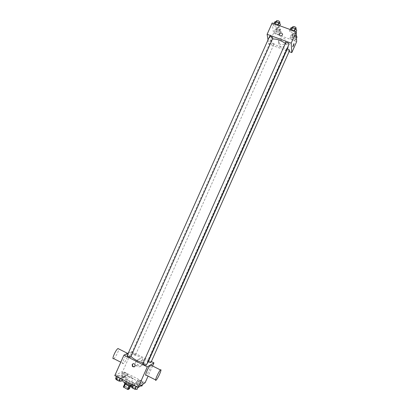 <?xml version="1.0" encoding="UTF-8"?>
<svg xmlns="http://www.w3.org/2000/svg" width="410" height="410" viewBox="0 0 410 410"><rect width="100%" height="100%" fill="white"/><g stroke="black" fill="none" stroke-linecap="round" stroke-linejoin="round"><path stroke-width="0.31" stroke-dasharray="2.05 1.54" d="M128.965 376.467L128.873 376.564C128.422 377.287 132.891 379.276 133.127 378.461C132.292 377.21 130.903 376.544 128.965 376.467M124.373 386.779L124.276 386.886C123.805 387.66 128.274 389.649 128.535 388.782C127.72 387.481 126.331 386.814 124.373 386.779M128.919 385.928L129.78 386.041L130.985 385.256L126.936 382.935L125.409 386.358L129.452 388.69M123.338 386.963L124.589 386.174L125.409 386.358M128.95 385.856L125.245 384.057M124.819 383.647L126.111 382.75L124.589 386.174M124.876 383.514L125.286 383.965M126.936 382.935L126.111 382.75M124.527 382.878C124.947 381.526 132.066 384.693 131.338 385.912M127.612 383.355C129.99 384.462 131.487 384.739 132.107 384.19C132.789 383.114 126.572 380.126 125.45 380.992L125.296 381.156C125.188 381.725 125.962 382.458 127.612 383.355M130.57 384.811L129.042 388.239M130.985 385.256L130.559 386.21M131.574 385.815C133.563 386.246 134.731 386.153 135.08 385.533C136.34 383.504 124.753 377.938 122.61 379.532L122.308 379.844M124.138 376.098L123.84 376.406C122.462 378.584 135.915 384.575 136.607 382.094C137.847 380.111 126.26 374.55 124.138 376.098M138.406 386.363L136.171 386.159L133.281 384.667L132.65 383.401L134.885 383.616L137.75 385.087L138.406 386.363L136.171 386.159L133.281 384.667L132.65 383.401L134.885 383.616L137.75 385.087L138.406 386.363L137.893 387.511M143.233 383.048L141.081 382.837L138.273 381.392L137.632 380.178L139.784 380.403L142.572 381.828L143.233 383.048L141.081 382.837L138.273 381.392L137.632 380.178L139.784 380.403L142.572 381.828L143.233 383.048L142.598 384.483M114.8 375.621L122.78 371.265L145.145 382.714M122.646 378.256L120.361 378.015L117.501 376.544L116.958 375.324L119.243 375.575L122.072 377.031L122.646 378.256L120.361 378.015L117.501 376.544L116.958 375.324L119.243 375.575L122.072 377.031L122.646 378.256L122.134 379.399M127.899 375.191L125.696 374.95L122.918 373.52L122.359 372.352L124.558 372.608L127.315 374.017L127.899 375.191L125.696 374.95L122.918 373.52L122.359 372.352L124.558 372.608L127.315 374.017L127.899 375.191L126.577 378.153L124.373 377.923L121.591 376.493L121.042 375.309L123.246 375.55L126.003 376.964L126.577 378.153M147.738 362.886C149.214 360.6 133.762 353.246 131.046 354.927L130.667 355.28L130.959 356.382M143.203 362.963C145.068 363.434 146.401 363.547 147.195 363.306M128.299 353.097L131.548 351.601L151.357 361.564M150.972 362.419C150.265 361.497 149.168 360.969 147.677 360.851L148.292 361.64M146.39 365.115C145.668 364.152 144.54 363.608 142.998 363.496M130.626 357.136C129.934 356.203 128.812 355.675 127.254 355.542M135.566 354.752C134.07 354.619 132.973 354.102 132.286 353.205C133.634 353.179 134.752 353.671 135.633 354.686L135.566 354.752M152.582 365.981L148.087 376.098M131.548 351.601L122.78 371.265M137.324 360.667C136.735 362.189 136.966 363.573 138.011 364.818C140.948 368.221 146.078 363.178 143.064 359.847C140.85 357.976 138.939 358.248 137.324 360.667M151.09 365.233C151.152 366.94 147.595 374.14 146.191 375.135L146.088 375.211M127.823 353.338L127.674 353.42C125.45 354.686 120.924 365.31 123.369 363.521C125.506 362.296 129.934 352.175 127.823 353.338M113.703 358.601C115.364 357.761 118.992 350.699 118.7 348.895M135.715 361.517C135.121 363.055 135.351 364.454 136.407 365.71C139.374 369.149 144.551 364.059 141.506 360.692C139.277 358.801 137.345 359.078 135.715 361.517M133.024 363.762L135.085 364.075C135.766 365.192 135.577 366.094 134.516 366.776M288.056 47.293C287 50.681 271.43 44.372 271.236 40.493L271.307 39.837L272.419 39.063M285.386 43.357C286.913 44.505 287.815 45.53 288.081 46.438M273.798 44.505C272.788 43.352 271.692 42.906 270.513 43.158C271.297 44.331 272.389 44.823 273.783 44.628L273.798 44.505M289.137 44.06C287.887 44.347 286.749 43.89 285.724 42.681M272.86 38.074C271.651 38.355 270.523 37.894 269.483 36.69M289.609 50.481C288.394 50.743 287.287 50.297 286.288 49.138L287.328 48.928M268.022 39.862L268.699 44.024L289.106 51.609M294.344 40.308L295.743 39.811L294.247 38.243L291.336 37.177L289.957 37.689L291.464 39.252L294.344 40.308L295.743 39.811L294.247 38.243L291.336 37.177L289.957 37.689L291.464 39.252L294.344 40.308L295.61 37.469L297.014 36.956M277.795 27.706L279.143 27.137L277.544 25.476L274.582 24.4L273.255 24.989L274.864 26.64L277.795 27.706L279.143 27.137L277.544 25.476L274.582 24.4L273.255 24.989L274.864 26.64L277.795 27.706L279.092 24.805L280.445 24.216M272.168 22.986L273.542 33.164L296.656 41.651M294.016 33.625L295.456 33.077L293.909 31.437L290.921 30.345L289.501 30.909L291.054 32.544L294.016 33.625L295.456 33.077L293.909 31.437L290.921 30.345L289.501 30.909L291.054 32.544L294.016 33.625L295.318 30.704L296.763 30.14M278.58 34.522L279.892 33.999L278.334 32.416L275.458 31.365L274.167 31.898L275.725 33.476L278.58 34.522L279.892 33.999L278.334 32.416L275.458 31.365L274.167 31.898L275.725 33.476L278.58 34.522L279.835 31.698L281.157 31.16L279.605 29.566L276.729 28.515L275.428 29.069L276.986 30.658L279.835 31.698M273.542 33.164L268.699 44.024M279.113 42.25L278.846 43.194C278.103 47.488 285.391 48.093 285.862 43.762C286.605 39.98 280.527 38.627 279.113 42.25M270.605 35.132L270.441 35.034C269.565 36.439 269.252 37.459 269.493 38.084L270.446 35.04C269.57 36.439 269.252 37.459 269.493 38.084L270.605 35.137M292.817 46.766L294.006 43.655M278.867 40.103L278.595 41.056C277.847 45.392 285.201 45.997 285.678 41.63C286.426 37.807 280.291 36.449 278.867 40.103M276.637 29.51L276.653 29.376C278.072 29.13 279.164 29.622 279.922 30.847C278.728 31.15 277.632 30.704 276.637 29.51M281.157 31.16L279.892 33.999M279.605 29.566L278.334 32.416M276.729 28.515L275.458 31.365M275.428 29.069L274.167 31.898M276.986 30.658L275.725 33.476M277.36 27.89L277.375 27.757C278.795 27.506 279.886 27.993 280.645 29.228C279.446 29.535 278.354 29.089 277.36 27.89M296.445 36.362L295.518 35.378L292.612 34.317L291.223 34.84L292.725 36.413L295.61 37.469M292.443 35.291L292.463 35.173C293.898 34.911 295 35.393 295.769 36.623C294.529 36.931 293.422 36.49 292.443 35.291M296.517 38.079L295.743 39.811M295.518 35.378L294.247 38.243M292.612 34.317L291.336 37.177M291.223 34.84L289.957 37.689M292.725 36.413L291.464 39.252M296.491 34.993C295.251 35.311 294.144 34.865 293.17 33.661L293.191 33.543C294.057 33.169 295.118 33.512 296.379 34.568M274.556 22.078L276.161 23.739L279.092 24.805M275.797 22.529L275.817 22.381C277.288 22.109 278.405 22.617 279.179 23.903C277.949 24.236 276.822 23.775 275.797 22.529M279.763 25.753L279.143 27.137M277.744 25.02L277.544 25.476M274.787 23.944L274.582 24.4M273.87 23.611L273.255 24.989M276.161 23.739L274.864 26.64M279.922 22.237C278.687 22.576 277.56 22.119 276.54 20.864M290.803 27.977L292.351 29.622L295.318 30.704M292.058 28.433L292.079 28.31C293.565 28.018 294.698 28.515 295.477 29.802C294.201 30.145 293.063 29.689 292.058 28.433M296.076 31.688L295.456 33.077M294.113 30.975L293.909 31.437M291.126 29.884L290.921 30.345M290.116 29.52L289.501 30.909M292.351 29.622L291.054 32.544M296.225 28.126C294.944 28.474 293.806 28.018 292.807 26.758M122.211 375.909L122.129 375.99C122.974 377.097 124.092 377.589 125.48 377.472C124.835 376.488 123.743 375.97 122.211 375.909L122.124 376.006C122.969 377.108 124.086 377.6 125.475 377.482C124.83 376.503 123.738 375.98 122.206 375.919M125.696 374.95L124.373 377.923M122.918 373.52L121.591 376.493M122.359 372.352L121.042 375.309M124.558 372.608L123.246 375.55M127.315 374.017L126.003 376.964M140.548 385.902L136.94 384.38L136.31 383.15L138.467 383.36L141.255 384.79L141.911 386.025M137.493 383.755L137.427 383.832C138.273 384.954 139.39 385.461 140.784 385.349C140.112 384.329 139.016 383.801 137.493 383.755M141.081 382.837L139.754 385.825M138.273 381.392L136.94 384.38M137.632 380.178L136.31 383.15M139.784 380.403L138.467 383.36M142.572 381.828L141.255 384.79M137.488 383.77L137.422 383.847C138.267 384.969 139.385 385.472 140.779 385.359C140.107 384.344 139.01 383.816 137.488 383.77M115.599 378.368L117.89 378.604L120.724 380.065L121.288 381.3M116.799 378.989L116.712 379.076C117.573 380.229 118.726 380.736 120.166 380.593C119.515 379.573 118.393 379.035 116.799 378.989L116.706 379.091C117.567 380.244 118.721 380.752 120.161 380.608C119.505 379.583 118.382 379.05 116.794 378.999M120.361 378.015L120.191 378.394M117.501 376.544L117.332 376.923M116.958 375.324L116.445 376.467M119.243 375.575L117.89 378.604M122.072 377.031L120.724 380.065M131.287 386.461L133.532 386.666L136.397 388.142L137.042 389.428M132.502 387.086L132.43 387.168C133.291 388.342 134.449 388.859 135.894 388.721C135.213 387.665 134.085 387.122 132.502 387.086L132.425 387.183C133.286 388.357 134.439 388.875 135.884 388.736C135.208 387.681 134.075 387.132 132.497 387.101M136.171 386.159L136.002 386.538M133.281 384.667L133.112 385.051M132.65 383.401L132.138 384.549M134.885 383.616L133.532 386.666M137.75 385.087L136.397 388.142M128.535 388.782L133.127 378.461M124.276 386.886L128.873 376.564M125.296 381.156L124.589 382.745M132.107 384.19L131.4 385.774M123.84 376.406L122.441 379.552M136.607 382.094L135.08 385.533M123.369 363.521L120.786 362.204M155.61 379.926L156.092 380.172M136.407 365.71L138.011 364.818M141.506 360.692L143.064 359.847M135.085 364.075L134.818 364.223M271.307 39.837L130.667 355.28M135.633 354.686L273.783 44.628M132.286 353.205L270.513 43.158M286.303 49.031L147.62 360.913M278.595 41.056L278.846 43.194M285.678 41.63L285.862 43.762M277.375 27.757L276.653 29.376M280.645 29.228L279.922 30.847M293.191 33.543L292.463 35.173M296.404 35.193L295.769 36.623M276.176 21.576L275.817 22.381M279.487 23.216L279.179 23.903M292.448 27.48L292.079 28.31M295.789 29.1L295.477 29.802"/><path stroke-width="0.61" d="M130.559 386.21L129.452 388.69L128.238 389.5L127.407 389.315L123.338 386.963L124.819 383.647M125.245 384.057L123.748 387.419M128.919 385.928L127.407 389.315M131.4 385.774L131.338 385.912C130.718 386.471 129.217 386.194 126.844 385.082C125.193 384.185 124.42 383.452 124.527 382.878L124.589 382.745M129.739 386.128L128.238 389.5M122.441 379.552L122.308 379.844C121.457 381.162 127.218 384.898 131.574 385.815M148.087 376.098L145.145 382.714L138.083 387.609L114.8 375.621L123.958 355.091L128.299 353.097M151.357 361.564L153.96 362.876L147.292 366.888L138.083 387.609M147.292 366.888L123.958 355.091M132.169 364.608C132.912 363.491 133.793 363.362 134.818 364.223C135.418 366.586 134.634 367.35 132.456 366.509L132.169 364.608M130.959 356.382C133.404 359.016 137.483 361.205 143.203 362.963M147.195 363.306L147.738 362.886L288.056 47.293L288.081 46.438M148.292 361.64C149.635 362.384 150.526 362.645 150.972 362.419L289.609 50.481C289.527 49.892 288.768 49.374 287.328 48.928M142.998 363.496L142.931 363.562C143.838 364.639 144.986 365.156 146.39 365.115L289.137 44.06C288.332 42.83 287.2 42.332 285.739 42.563L142.931 363.562M127.254 355.542L127.177 355.619C128.079 356.674 129.227 357.182 130.626 357.136L272.86 38.074C272.061 36.844 270.943 36.336 269.498 36.551L127.177 355.619M153.96 362.876L152.582 365.981M146.088 375.211C144.141 376.677 148.656 366.304 150.552 364.961L151.09 365.233M118.7 348.895L117.988 348.536C115.656 349.735 111.156 360.323 113.703 358.601L120.786 362.204M155.995 380.255C154.15 381.782 158.685 371.373 160.474 369.963C162.55 367.995 157.968 378.661 156.092 380.172L155.995 380.255M134.516 366.776L132.732 366.361L132.44 364.464L133.024 363.762M272.419 39.063C276.135 38.689 280.455 40.124 285.386 43.357M289.106 51.609L291.792 52.603L291.192 43.173L267.115 34.302L268.022 39.862M291.792 52.603L296.656 41.651L296.266 31.754L291.192 43.173M296.266 31.754L272.168 22.986L267.115 34.302M279.476 33.958C281.014 32.472 282.059 32.703 282.608 34.64C281.239 36.567 280.158 36.48 279.353 34.389L279.476 33.958C281.014 32.472 282.059 32.703 282.608 34.645C281.239 36.567 280.158 36.48 279.353 34.389L279.476 33.958M292.771 46.653L293.924 43.685C294.078 44.29 293.739 45.305 292.899 46.735L292.771 46.653M294.006 43.655C293.99 44.552 293.621 45.577 292.899 46.735L292.817 46.766M296.517 38.079L297.014 36.956L296.445 36.362M296.379 34.568L296.404 35.193M279.763 25.753L280.445 24.216L278.846 22.545L275.889 21.474L274.556 22.078L273.87 23.611M278.846 22.545L277.744 25.02M275.889 21.474L274.787 23.944M276.54 20.864L276.56 20.715C278.031 20.439 279.154 20.946 279.922 22.237L279.487 23.216M296.076 31.688L296.763 30.14L295.22 28.49L292.228 27.403L290.803 27.977L290.116 29.52M295.22 28.49L294.113 30.975M292.228 27.403L291.126 29.884M292.807 26.758L292.827 26.635C294.313 26.337 295.446 26.834 296.225 28.126L295.789 29.1M142.598 384.483L141.911 386.025L140.548 385.902M122.134 379.399L121.288 381.3L118.992 381.08L116.138 379.604L115.599 378.368L116.445 376.467M120.191 378.394L118.992 381.08M117.332 376.923L116.138 379.604M137.893 387.511L137.042 389.428L134.803 389.239L131.912 387.747L131.287 386.461L132.138 384.549M136.002 386.538L134.803 389.239M133.112 385.051L131.912 387.747M127.638 353.399L117.988 348.536M146.191 375.135L155.61 379.926M150.552 364.961L160.474 369.963M132.732 366.361L132.456 366.509M276.56 20.715L276.176 21.576M292.827 26.635L292.448 27.48"/></g></svg>
